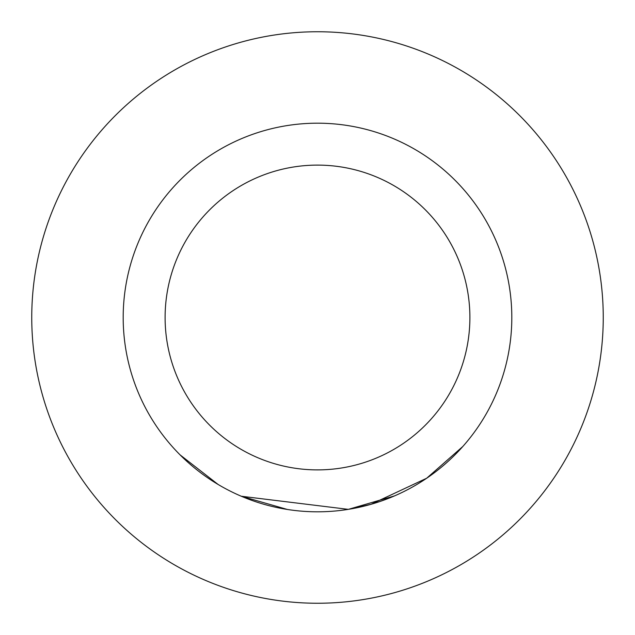 <?xml version="1.0" encoding="UTF-8"?>
<svg xmlns="http://www.w3.org/2000/svg" width="635" height="635" viewBox="0 0 635 635"><rect width="100%" height="100%" fill="white"/><g stroke="black" fill="none" stroke-linecap="round" stroke-linejoin="round"><path stroke-width="0.95" d="M178.76 453.549L177.268 452.001M210.637 479.782L218.083 484.449L180.102 454.898A194.31 194.31 0 0 0 454.898 454.898A194.31 194.31 0 0 0 454.898 180.102A194.31 194.31 0 0 0 180.102 180.102A194.31 194.31 0 0 0 180.102 454.898M287.314 509.453L241.3 496.245L348.29 509.357M394.47 495.911L348.52 509.318L371.023 504.285M462.772 446.54L426.696 478.226L371.015 504.285M387.644 498.713L382.262 500.697M209.74 425.259A152.4 152.4 0 0 0 425.259 425.259A152.4 152.4 0 0 0 425.259 209.74A152.4 152.4 0 0 0 209.74 209.74A152.4 152.4 0 0 0 209.74 425.259A152.4 152.4 0 0 0 425.259 425.259A152.4 152.4 0 0 0 425.259 209.74M603.25 317.5A285.75 285.75 0 0 0 317.5 31.75A285.75 285.75 0 0 0 31.75 317.5A285.75 285.75 0 0 0 317.5 603.25A285.75 285.75 0 0 0 603.25 317.5"/></g></svg>
